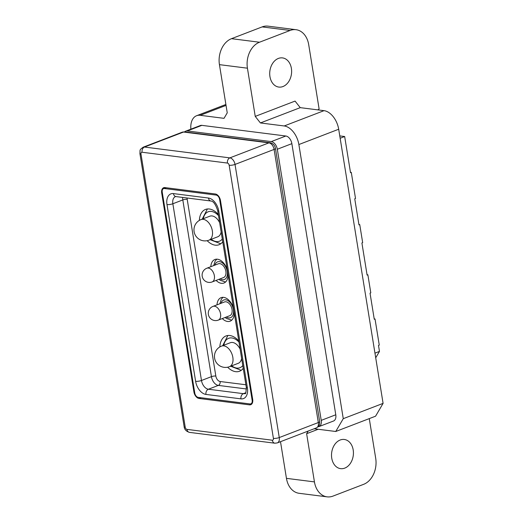 <?xml version="1.0" encoding="UTF-8"?>
<svg xmlns="http://www.w3.org/2000/svg" width="523" height="523" viewBox="0 0 523 523"><rect width="100%" height="100%" fill="white"/><g stroke="black" fill="none" stroke-linecap="round" stroke-linejoin="round"><path stroke-width="0.78" d="M219.64 222.68A11.029 6.884 -111 0 0 209.847 216.195L201.035 219.582A11.029 6.884 69 0 1 203.284 219.333A11.029 6.884 69 0 1 212.338 230.806A11.029 6.884 69 0 1 208.945 240.168L217.758 236.782A11.029 6.884 -111 0 0 221.151 231.977M240.135 349.201A11.029 6.884 -111 0 0 230.336 342.722L221.53 346.102A11.029 6.884 69 0 1 223.779 345.853A11.029 6.884 69 0 1 232.833 357.327A11.029 6.884 69 0 1 229.44 366.688L238.246 363.308A11.029 6.884 -111 0 0 241.639 358.497M375.71 357.81L379.469 351.41L378.495 345.383L379.26 345.088L375.03 318.984L374.265 319.278L370.036 293.168L370.8 292.873L367.872 274.797L367.107 275.091L361.903 242.96L362.668 242.665L359.739 224.589L358.974 224.883L354.744 198.779L355.516 198.485L351.286 172.374L350.521 172.668L344.664 136.523L339.773 135.902M338.695 129.24L298.868 144.544A17.854 11.14 69 0 0 284.205 125.965L260.408 122.951L255.237 116.394L295.064 101.089L300.241 107.646L324.031 110.66A17.854 11.14 69 0 1 338.695 129.24L383.091 403.37L375.573 416.19L335.746 431.488L314.16 428.755M383.091 403.37L343.265 418.675L335.746 431.488M298.868 144.544L343.265 418.675M255.237 116.394L247.431 68.193A21.005 15.559 -82.8 0 1 259.493 42.226L290.134 30.452A21.005 15.559 -82.8 0 1 296.025 29.7A21.005 15.559 -82.8 0 1 308.701 44.651L319.108 108.915L317.886 109.882M190.882 129.168A17.854 11.14 69 0 1 196.589 115.727A17.854 11.14 69 0 1 200.231 115.315L224.021 118.335L227.244 112.844L219.438 64.643A21.005 15.559 -82.8 0 1 231.506 38.676L259.493 42.226M369.271 418.609L375.71 458.357A21.005 15.559 -82.8 0 1 363.642 484.324L333.007 496.098A21.005 15.559 -82.8 0 1 327.11 496.85L299.123 493.3A21.005 15.559 -82.8 0 1 286.447 478.349L280.505 441.687M327.11 496.85A21.005 15.559 -82.8 0 1 314.434 481.899L306.628 433.698L318.18 429.265M308.184 431.05L306.628 433.698M318.102 426.794A7.348 4.589 -111 0 0 318.965 426.605L333.517 421.015A7.348 4.589 -111 0 0 335.779 414.778L291.867 143.655A7.348 4.589 -111 0 0 285.833 136.006L201.852 125.357A7.348 4.589 -111 0 0 200.355 125.527L185.802 131.116A7.348 4.589 -111 0 0 184.684 131.888M260.408 122.951L300.241 107.646M269.946 76.606A14.703 10.891 97.2 0 0 278.818 87.073A14.703 10.891 97.2 0 0 291.389 68.369A14.703 10.891 97.2 0 0 282.518 57.903A14.703 10.891 97.2 0 0 269.946 76.606M290.134 30.452L262.141 26.902A21.005 15.559 -82.8 0 1 268.038 26.15L296.025 29.7M262.141 26.902L231.506 38.676M331.745 458.181A14.703 10.891 97.2 0 0 340.623 468.647A14.703 10.891 97.2 0 0 353.195 449.943A14.703 10.891 97.2 0 0 344.317 439.477A14.703 10.891 97.2 0 0 331.745 458.181M201.852 125.357L187.306 130.953A7.348 4.589 -111 0 0 185.802 131.116M187.306 130.953L271.28 141.596L285.833 136.006M291.867 143.655L277.314 149.245A7.348 4.589 -111 0 0 271.28 141.596M277.314 149.245L321.227 420.368L335.779 414.778M318.965 426.605A7.348 4.589 -111 0 0 321.227 420.368M251.798 403.959L249.464 404.854A6.302 3.936 69 0 0 250.752 404.71A6.302 3.936 69 0 0 252.687 399.363L220.484 200.544A6.302 3.936 69 0 0 215.313 193.987L164.928 187.594A6.302 3.936 69 0 0 163.64 187.737A6.302 3.936 69 0 0 161.705 193.092L193.909 391.91A6.302 3.936 69 0 0 199.08 398.467L201.002 397.728M249.464 404.854L199.08 398.467M219.621 199.453L252.151 400.278A4.204 2.622 69 0 1 250.857 403.848A4.204 2.622 69 0 1 250.001 403.939L198.217 397.375A4.204 2.622 69 0 1 194.765 393.002L162.241 192.176A4.204 2.622 69 0 1 163.529 188.607A4.204 2.622 69 0 1 164.385 188.515L216.176 195.079A4.204 2.622 69 0 1 219.621 199.453L220.176 199.237M234.212 312.656A12.604 7.865 69 0 1 230.12 321.181A12.604 7.865 69 0 1 227.557 321.468A12.604 7.865 69 0 1 222.275 318.572M217.006 304.85A12.604 7.865 69 0 1 221.085 297.659A12.604 7.865 69 0 1 223.648 297.371A12.604 7.865 69 0 1 233.506 308.276M228.035 274.497A12.604 7.865 69 0 1 223.942 283.028A12.604 7.865 69 0 1 221.373 283.309A12.604 7.865 69 0 1 216.097 280.413M210.821 266.691A12.604 7.865 69 0 1 214.901 259.5A12.604 7.865 69 0 1 217.47 259.212A12.604 7.865 69 0 1 227.328 270.123M222.733 241.776A18.9 11.8 69 0 1 219.045 244.725A18.9 11.8 69 0 1 215.195 245.156A18.9 11.8 69 0 1 207.154 240.685M199.361 220.399A18.9 11.8 69 0 1 205.487 209.435A18.9 11.8 69 0 1 209.337 209.004A18.9 11.8 69 0 1 218.313 214.476M243.228 368.297A18.9 11.8 69 0 1 239.541 371.245A18.9 11.8 69 0 1 235.683 371.676A18.9 11.8 69 0 1 227.649 367.211M219.85 346.919A18.9 11.8 69 0 1 225.982 335.956A18.9 11.8 69 0 1 229.832 335.524A18.9 11.8 69 0 1 238.808 341.003M232.035 309.453A7.348 4.589 -111 0 0 224.498 301.967L213.011 306.38A7.348 4.589 69 0 1 214.508 306.216A7.348 4.589 69 0 1 220.549 313.865A7.348 4.589 69 0 1 218.287 320.109L229.774 315.689A7.348 4.589 -111 0 0 232.035 309.453M225.858 271.293A7.348 4.589 -111 0 0 218.32 263.808L206.833 268.227A7.348 4.589 69 0 1 214.365 275.706A7.348 4.589 69 0 1 212.103 281.949L223.596 277.536A7.348 4.589 -111 0 0 225.858 271.293M340.153 138.255L344.664 136.523M379.469 351.41L374.958 353.143M374.2 318.873L375.03 318.984M367.041 274.693L367.872 274.797M358.909 224.485L359.739 224.589M351.286 172.374L350.456 172.27M247.431 68.193L219.438 64.643M286.447 478.349L314.434 481.899M284.205 125.965L324.031 110.66M226.041 105.398L200.231 115.315M268.914 142.864A4.204 3.112 -82.8 0 1 270.09 142.714C273.065 143.433 274.843 145.329 275.438 148.395A4.204 1.046 170.8 0 1 274.091 149.421A6.302 3.936 -111 0 0 268.914 142.864L183.54 132.038A6.302 3.936 -111 0 0 182.252 132.182L184.717 131.888A4.204 3.112 97.2 0 0 183.54 132.038L144.479 147.048L229.852 157.874L268.914 142.864M319.671 421.525L319.664 423.793C318.906 425.199 320.246 425.434 316.389 427.899A6.302 3.936 -111 0 0 318.324 422.551L274.091 149.421L235.03 164.431L279.262 437.555L318.324 422.551A4.204 1.046 -9.2 0 0 319.671 421.525L275.438 148.395M227.44 163.065A4.204 3.112 -82.8 0 1 229.852 157.874A6.302 3.936 69 0 1 235.03 164.431A4.204 1.046 170.8 0 1 229.166 165.255A2.099 1.314 -111 0 0 227.44 163.065L142.066 152.239A2.099 1.314 -111 0 0 140.988 154.076A4.204 1.046 170.8 0 1 139.909 153.566C140.262 149.395 139.19 150.212 143.191 147.192A6.302 3.936 69 0 1 144.479 147.048A4.204 3.112 97.2 0 0 142.066 152.239M277.327 442.909L274.863 443.203A4.204 3.112 -82.8 0 1 272.326 440.209A2.099 1.314 -111 0 0 273.405 438.379A4.204 1.046 -9.2 0 0 279.262 437.555A6.302 3.936 69 0 1 277.327 442.909L316.389 427.899M273.405 438.379L229.166 165.255M186.953 429.383A4.204 3.112 97.2 0 0 189.489 432.377C186.201 431.357 184.423 429.461 184.142 426.696A4.204 1.046 -9.2 0 0 185.227 427.199A2.099 1.314 -111 0 0 186.953 429.383L272.326 440.209M140.988 154.076L185.227 427.199M194.549 391.662L193.909 391.91M161.705 193.092L162.346 192.843M252.151 400.278L252.772 400.043M166.314 187.77L164.385 188.515M216.176 195.079L217.104 194.719M195.615 381.306A12.604 7.865 -111 0 0 205.964 394.42L240.953 398.859A12.604 7.865 -111 0 0 247.399 387.876L218.777 211.142A12.604 7.865 -111 0 0 208.429 198.027L173.433 193.595A12.604 7.865 -111 0 0 166.987 204.578L195.615 381.306A4.204 1.046 -9.2 0 0 201.479 380.489A8.401 5.243 -111 0 0 208.376 389.23L243.365 393.662A8.401 5.243 -111 0 0 245.078 393.473C245.647 394.564 246.058 392.531 246.313 387.366A4.204 1.046 -9.2 0 0 247.399 387.876M173.433 193.595A4.204 3.112 97.2 0 0 175.97 196.583L175.44 196.622A8.401 5.243 -111 0 0 172.851 203.754L182.808 199.93L211.436 376.658A8.401 5.243 -111 0 0 218.333 385.405L208.376 389.23A4.204 3.112 97.2 0 0 205.964 394.42M240.953 398.859A4.204 3.112 -82.8 0 1 243.365 393.662L245.784 392.734M218.777 211.142A4.204 1.046 170.8 0 1 217.692 210.638C215.653 204.408 213.404 201.205 210.959 201.022A4.204 3.112 -82.8 0 1 208.429 198.027M182.684 197.433A8.401 5.243 -111 0 0 182.808 199.93A3.151 0.785 170.8 0 1 187.208 199.315A5.25 3.275 -111 0 1 187.116 197.995M166.987 204.578A4.204 1.046 170.8 0 0 172.851 203.754L201.479 380.489L211.436 376.658A3.151 0.785 -9.2 0 1 215.829 376.044A5.25 3.275 -111 0 0 220.144 381.509L245.895 384.771M220.144 381.509A3.151 2.334 97.2 0 1 218.333 385.405L246.477 388.975M215.829 376.044L187.208 199.315M221.039 303.301A9.453 5.897 69 0 1 227.492 300.379A9.453 5.897 69 0 1 233.435 309.629A9.453 5.897 69 0 1 226.309 317.023M214.861 265.141A9.453 5.897 69 0 1 221.314 262.219A9.453 5.897 69 0 1 227.257 271.47A9.453 5.897 69 0 1 220.131 278.864M203.29 218.719A15.749 9.832 69 0 1 218.496 215.607M222.295 239.044A15.749 9.832 69 0 1 211.2 239.299M223.785 345.239A15.749 9.832 69 0 1 238.991 342.134M242.783 365.57A15.749 9.832 69 0 1 231.696 365.825M201.035 219.582A11.029 11.029 0 0 0 194.105 231.637A11.029 11.029 0 0 0 208.945 240.168M221.53 346.102A11.029 11.029 0 0 0 214.6 358.157A11.029 11.029 0 0 0 229.44 366.688M225.89 104.469L196.589 115.727M270.09 142.714L184.717 131.888M143.191 147.192L182.252 132.182M274.863 443.203L189.489 432.377M184.142 426.696L139.909 153.566M250.857 403.848L252.23 403.318M163.529 188.607L165.856 187.718M246.313 387.366L217.692 210.638M210.959 201.022L175.97 196.583M225.158 317.468L226.42 318.474L231.748 320.161M222.975 297.326L221.321 299.241L219.882 303.739M213.011 306.38A7.348 7.348 0 0 0 214.724 320.54A7.348 7.348 0 0 0 218.287 320.109M218.98 279.308L220.242 280.315L225.57 282.008M216.797 259.166L215.143 261.088L213.704 265.586M206.833 268.227A7.348 7.348 0 0 0 208.54 282.381A7.348 7.348 0 0 0 212.103 281.949M207.383 208.978L202.244 219.117M210.154 239.704L220.758 243.79M227.878 335.505L222.739 345.638M230.643 366.224L241.253 370.317"/></g></svg>
